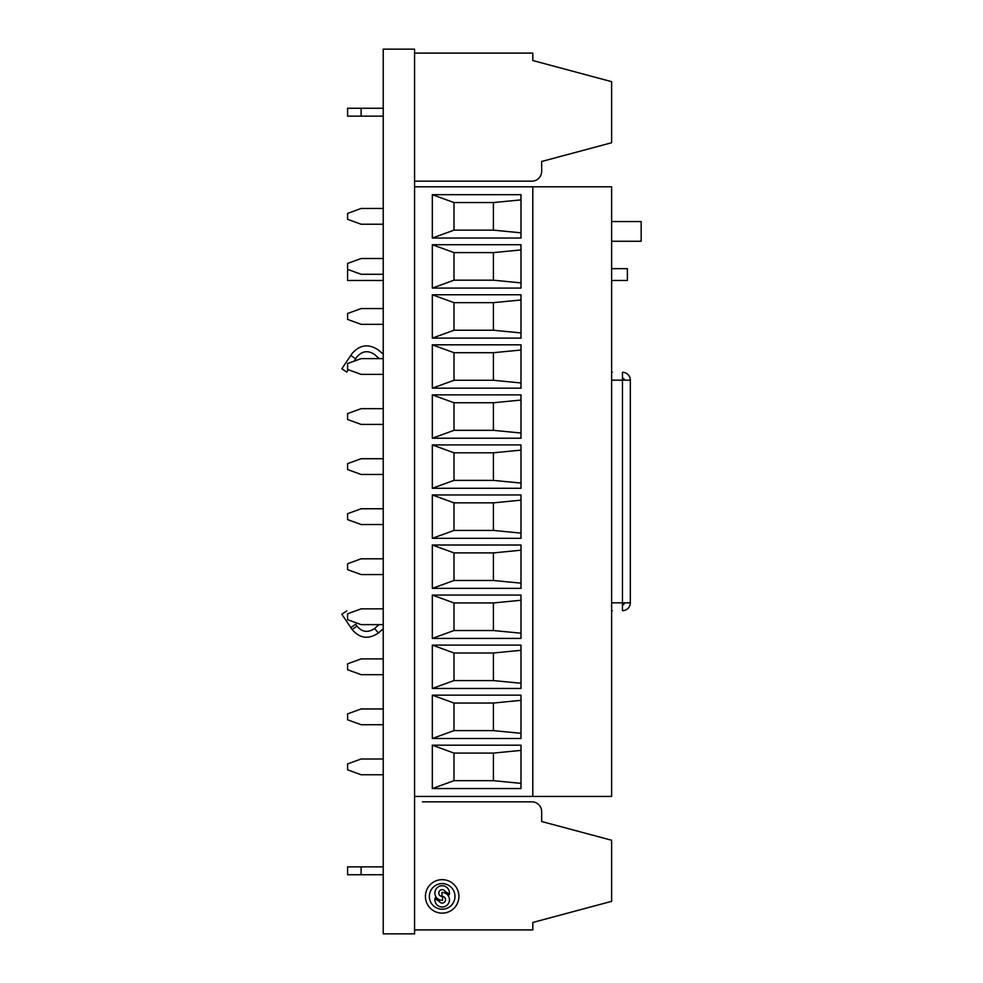 <?xml version="1.0" encoding="UTF-8"?>
<svg xmlns="http://www.w3.org/2000/svg" width="983" height="983" viewBox="0 0 983 983"><rect width="100%" height="100%" fill="white"/><g stroke="black" fill="none" stroke-linecap="round" stroke-linejoin="round"><path stroke-width="1.47" d="M383.223 933.85L414.58 933.85L414.58 49.15L383.223 49.15L383.223 933.85M611.623 610.701L612.323 610.701M612.323 372.287L611.623 372.287M622.46 378.197A1.966 1.966 0 0 1 624.426 380.175M624.426 602.825A1.966 1.966 0 0 1 622.46 604.791M630.336 380.175A7.876 7.876 0 0 0 622.46 372.287L622.46 380.175L630.336 380.175L630.336 602.825L622.46 602.825L622.46 610.701A7.876 7.876 0 0 0 630.336 602.825M350.82 627.584L341.826 614.252L350.82 627.584L355.711 624.279L357.001 626.183C362.211 632.192 368.06 632.966 374.56 628.493L378.43 632.954C368.65 639.65 359.864 638.495 352.098 629.489L350.82 627.584M352.098 629.489L357.001 626.183M378.43 632.954L383.223 628.788M379.02 624.623L374.56 628.493M348.301 369.706L346.729 372.053L341.826 368.748L350.82 355.416L355.674 358.783L357.001 356.817C362.174 350.919 368.035 350.145 374.56 354.507L379.291 358.623M354.04 361.191L355.674 358.783M383.223 354.212L378.43 350.046C368.65 343.497 359.864 344.664 352.098 353.511L350.82 355.416M414.58 929.906L532.811 929.906L532.811 922.459L611.623 901.337L611.623 840.256L541.67 821.518L541.67 811.688A9.855 9.855 0 0 0 531.828 801.833L422.469 801.833M541.67 811.688L541.67 821.518L541.67 811.688L541.67 821.518L541.67 811.688L541.67 821.518L541.67 811.688L541.67 821.518L541.67 811.688L541.67 821.518L541.67 811.688L541.67 821.518L541.67 811.688L541.67 821.518L541.67 811.688L541.67 821.518L541.67 811.688L541.67 821.518L541.67 811.688L541.67 821.518L541.67 811.688L541.67 821.518L541.67 811.688L541.67 821.518L541.67 811.688L541.67 821.518L543.599 822.034M442.166 913.158A16.748 16.748 0 0 0 458.914 896.41A16.748 16.748 0 0 0 442.166 879.662A16.748 16.748 0 0 0 425.418 896.41A16.748 16.748 0 0 0 442.166 913.158M442.166 883.606A12.804 12.804 0 0 0 429.362 896.41A12.804 12.804 0 0 0 442.166 909.214A12.804 12.804 0 0 0 454.982 896.41A12.804 12.804 0 0 0 442.166 883.606M435.076 898.032A8.675 8.675 0 0 0 439.143 901.165A3.354 3.354 0 0 0 444.881 901.694A3.354 3.354 0 0 0 442.559 896.41L442.559 900.317A7.286 7.286 0 0 1 434.891 892.724A7.286 7.286 0 0 1 443.186 885.818A7.286 7.286 0 0 1 449.256 894.739A8.675 8.675 0 0 0 445.238 891.63A3.379 3.379 0 0 0 438.811 893.387A3.379 3.379 0 0 0 441.969 896.41L441.969 892.453A7.286 7.286 0 0 1 449.452 900.182A7.286 7.286 0 0 1 441.097 906.953A7.286 7.286 0 0 1 435.076 898.032M383.223 866.859L347.589 866.859L347.589 874.735L383.223 874.735M361.13 866.859L361.13 874.735M383.223 758.999L361.13 758.999L347.589 763.926L347.589 769.836L361.13 774.764L383.223 774.764M414.58 796.439L532.811 796.439L532.811 186.795L611.623 186.795L611.623 796.439L532.811 796.439M414.58 186.795L532.811 186.795M520.99 194.683L520.99 238.033L432.323 238.033L432.323 194.683L520.99 194.683M520.99 244.73L520.99 288.08L432.323 288.08L432.323 244.73L520.99 244.73M520.99 294.777L520.99 338.127L432.323 338.127L432.323 294.777L520.99 294.777M520.99 344.824L520.99 388.174L432.323 388.174L432.323 344.824L520.99 344.824M520.99 394.871L520.99 438.221L432.323 438.221L432.323 394.871L520.99 394.871M520.99 444.918L520.99 488.268L432.323 488.268L432.323 444.918L520.99 444.918M520.99 494.965L520.99 538.315L432.323 538.315L432.323 494.965L520.99 494.965M520.99 545.012L520.99 588.362L432.323 588.362L432.323 545.012L520.99 545.012M520.99 595.059L520.99 638.409L432.323 638.409L432.323 595.059L520.99 595.059M520.99 645.106L520.99 688.456L432.323 688.456L432.323 645.106L520.99 645.106M520.99 695.153L520.99 738.503L432.323 738.503L432.323 695.153L520.99 695.153M520.99 745.2L520.99 788.55L432.323 788.55L432.323 745.2L520.99 745.2M520.99 232.836L493.405 230.145L453.986 230.145L432.323 238.033M453.986 230.145L453.986 202.559L432.323 194.683M453.986 202.559L493.405 202.559L520.99 199.881M493.405 230.145L493.405 202.559M493.405 753.089L493.405 780.674L453.986 780.674L453.986 753.089L493.405 753.089L520.99 750.398M493.405 780.674L520.99 783.365M453.986 753.089L432.323 745.2M453.986 780.674L432.323 788.55M493.405 703.042L493.405 730.627L453.986 730.627L453.986 703.042L493.405 703.042L520.99 700.351M493.405 730.627L520.99 733.318M453.986 703.042L432.323 695.153M453.986 730.627L432.323 738.503M493.405 652.995L493.405 680.58L453.986 680.58L453.986 652.995L493.405 652.995L520.99 650.304M493.405 680.58L520.99 683.259M453.986 652.995L432.323 645.106M453.986 680.58L432.323 688.456M493.405 602.948L493.405 630.533L453.986 630.533L453.986 602.948L493.405 602.948L520.99 600.257M493.405 630.533L520.99 633.212M453.986 602.948L432.323 595.059M453.986 630.533L432.323 638.409M493.405 552.901L493.405 580.486L453.986 580.486L453.986 552.901L493.405 552.901L520.99 550.21M493.405 580.486L520.99 583.165M453.986 552.901L432.323 545.012M453.986 580.486L432.323 588.362M493.405 502.854L493.405 530.439L453.986 530.439L453.986 502.854L493.405 502.854L520.99 500.163M493.405 530.439L520.99 533.118M453.986 502.854L432.323 494.965M453.986 530.439L432.323 538.315M493.405 452.807L493.405 480.392L453.986 480.392L453.986 452.807L493.405 452.807L520.99 450.116M493.405 480.392L520.99 483.071M453.986 452.807L432.323 444.918M453.986 480.392L432.323 488.268M493.405 402.747L493.405 430.333L453.986 430.333L453.986 402.747L493.405 402.747L520.99 400.069M493.405 430.333L520.99 433.024M453.986 402.747L432.323 394.871M453.986 430.333L432.323 438.221M493.405 352.7L493.405 380.286L453.986 380.286L453.986 352.7L493.405 352.7L520.99 350.022M493.405 380.286L520.99 382.977M453.986 352.7L432.323 344.824M453.986 380.286L432.323 388.174M493.405 302.653L493.405 330.239L453.986 330.239L453.986 302.653L493.405 302.653L520.99 299.975M493.405 330.239L520.99 332.93M453.986 302.653L432.323 294.777M453.986 330.239L432.323 338.127M493.405 252.606L493.405 280.192L453.986 280.192L453.986 252.606L493.405 252.606L520.99 249.928M493.405 280.192L520.99 282.883M453.986 252.606L432.323 244.73M453.986 280.192L432.323 288.08M383.223 708.952L361.13 708.952L347.589 713.879L347.589 719.789L361.13 724.717L383.223 724.717M383.223 658.905L361.13 658.905L347.589 663.832L347.589 669.742L361.13 674.67L383.223 674.67M383.223 608.858L361.13 608.858L347.589 613.785L347.589 619.695L361.13 624.623L383.223 624.623M383.223 558.811L361.13 558.811L347.589 563.738L347.589 569.649L361.13 574.576L383.223 574.576M383.223 508.764L361.13 508.764L347.589 513.691L347.589 519.602L361.13 524.529L383.223 524.529M383.223 458.717L361.13 458.717L347.589 463.644L347.589 469.555L361.13 474.47L383.223 474.47M383.223 408.67L361.13 408.67L347.589 413.585L347.589 419.508L361.13 424.423L383.223 424.423M383.223 358.623L361.13 358.623L347.589 363.538L347.589 369.448L361.13 374.376L383.223 374.376M383.223 308.564L361.13 308.564L347.589 313.491L347.589 319.401L361.13 324.329L383.223 324.329M383.223 258.517L361.13 258.517L347.589 263.444L347.589 269.354L361.13 274.282L383.223 274.282M383.223 208.47L361.13 208.47L347.589 213.397L347.589 219.307L361.13 224.235L383.223 224.235M361.13 116.141L361.13 108.265L347.589 108.265L347.589 116.141L383.223 116.141M414.58 53.094L532.811 53.094L532.811 60.541L611.623 81.663L611.623 142.744L541.67 161.482L541.67 171.312A9.855 9.855 0 0 1 531.828 181.167L414.58 181.167M531.828 181.167L422.469 181.167M541.67 171.312L541.67 161.482L541.67 171.312L541.67 161.482L541.67 171.312L541.67 161.482L541.67 171.312L541.67 161.482L541.67 171.312L541.67 161.482L541.67 171.312L541.67 161.482L541.67 171.312L541.67 161.482L541.67 171.312L541.67 161.482L541.67 171.312L541.67 161.482L541.67 171.312L541.67 161.482L541.67 171.312L541.67 161.482L541.67 171.312L541.67 161.482L541.67 171.312L541.67 161.482L543.599 160.966M361.13 108.265L383.223 108.265M611.623 241.265L641.174 241.265L641.174 221.556L611.623 221.556M347.589 268.654L347.589 280.474L383.223 280.474M611.623 280.474L627.387 280.474L627.387 268.654L611.623 268.654M611.623 380.175L622.46 380.175L622.46 602.825L611.623 602.825M341.826 614.252L346.729 610.947"/></g></svg>
